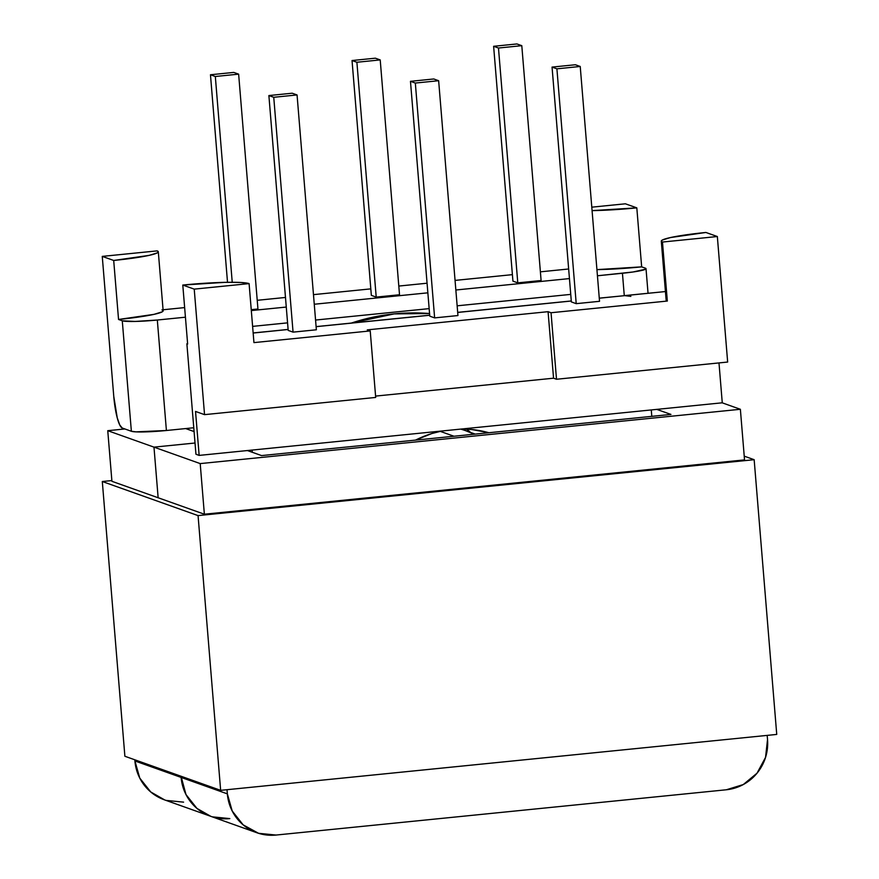 <?xml version="1.0" encoding="UTF-8"?>
<svg xmlns="http://www.w3.org/2000/svg" width="879" height="879" viewBox="0 0 879 879"><rect width="100%" height="100%" fill="white"/><g stroke="black" fill="none" stroke-linecap="round" stroke-linejoin="round"><path stroke-width="1.32" d="M470.759 432.512A105.194 102.711 109.6 0 0 466.43 429.128M415.558 440.104A105.194 102.711 -70.4 0 1 441.873 430.996L431.798 433.545L415.558 440.104M461.519 429.018A105.194 102.711 -70.4 0 1 488.889 432.732L471.847 429.523L461.53 429.018M661.294 241.143L662.469 242.044L717.341 236.528L705.903 232.463L670.457 237.55L662.272 240.066L661.294 241.143L666.139 300.135A56.234 5.098 -4.7 0 0 667.326 301.047L662.469 242.044A56.234 5.098 175.3 0 1 661.294 241.143A56.234 5.098 175.3 0 1 705.903 232.463L717.341 236.528L727.658 362.049L556.506 379.256L553.55 378.201L556.506 379.256L551.045 312.737L556.506 379.256L727.658 362.049L717.341 236.528L662.469 242.044L667.326 301.047L551.045 312.737L548.078 311.682L553.55 378.201L548.078 311.682L367.268 329.867L370.224 330.922L375.696 397.44L204.543 414.646L195.534 411.438L199.148 455.399L195.951 454.256L199.148 455.399L722.263 402.802L718.989 362.917L722.263 402.802L199.148 455.399L195.534 411.438L204.543 414.646L375.696 397.44L370.224 330.922L253.943 342.612L249.098 283.609L194.226 289.125L204.543 414.646L194.226 289.125L182.788 285.06L187.645 344.052L186.875 343.777L187.645 344.052L182.788 285.06A56.234 5.098 175.3 0 1 249.098 283.609L253.943 342.612L370.224 330.922L367.268 329.867L548.078 311.682L551.045 312.737L667.326 301.047L666.15 300.146M157.319 320.022L185.436 317.198L157.319 320.022A29.721 2.692 175.3 0 1 122.28 320.791L135.047 321.45L157.319 320.022L166.406 430.501L135.882 431.864L131.367 431.27L122.236 428.018L131.367 431.27L122.28 320.791L118.544 319.462L122.28 320.791L131.367 431.27A29.721 2.692 -4.7 0 0 166.406 430.501L157.319 320.022M251.317 310.573L286.279 307.057L251.317 310.573M314.264 304.244L427.864 292.828L314.264 304.244M455.849 290.004L569.438 278.588L455.849 290.004M597.434 275.775L633.078 271.985L645.494 269.238L645.395 268.194L641.659 266.864L596.929 269.622A56.234 5.098 -4.7 0 0 641.659 266.864L645.395 268.194A29.721 2.692 175.3 0 1 646.01 268.677A29.721 2.692 175.3 0 1 622.442 273.259L624.277 295.63L622.442 273.259L597.434 275.775M568.647 268.985L540.387 271.831L568.647 268.985M512.402 274.644L455.058 280.401L512.402 274.644M427.073 283.214L398.802 286.06L427.073 283.214M370.817 288.872L313.473 294.641L370.817 288.872M285.488 297.454L257.228 300.299L285.488 297.454M184.645 307.595L163.076 309.76L184.645 307.595M161.978 309.869L163.153 310.77L162.175 311.847L153.99 314.363L118.544 319.462L113.699 260.459L102.261 256.393L157.132 250.878A56.234 5.098 175.3 0 1 158.308 251.779A56.234 5.098 175.3 0 1 113.699 260.459L118.544 319.462A56.234 5.098 -4.7 0 0 163.153 310.781L158.308 251.779L157.132 250.878L102.261 256.393L113.765 396.363L102.261 256.393L113.699 260.459L149.144 255.371L157.33 252.855L158.308 251.779M517.786 282.862L512.929 281.137L493.624 46.29L512.929 281.137L517.786 282.862L498.481 48.026L517.786 282.862L541.101 280.522L517.786 282.862M399.516 294.751L376.212 297.102L371.345 295.366L352.039 60.53L371.345 295.366L376.212 297.102L356.896 62.255L380.211 59.915L399.516 294.751L376.212 297.102L356.896 62.255L352.039 60.53L375.355 58.19L352.039 60.53L356.896 62.255L380.211 59.915L375.355 58.19L380.211 59.915L399.516 294.751M257.943 308.99L251.24 309.661L257.943 308.99L238.638 74.155L233.77 72.419L210.466 74.759L227.518 282.302L210.466 74.759L215.322 76.495L238.638 74.155L257.943 308.99M570.746 294.388L457.146 305.815L570.746 294.388M429.161 308.628L315.572 320.044L429.161 308.628M287.576 322.857L252.614 326.373L287.576 322.857M591.798 207.169L625.376 203.796L636.814 207.862L641.659 266.864L636.814 207.862A56.234 5.098 175.3 0 1 592.072 210.619L636.814 207.862L625.376 203.796L591.798 207.169M193.776 427.754L166.406 430.501L193.776 427.754M516.94 43.95L493.624 46.29L498.481 48.026L521.796 45.675L541.101 280.522L521.796 45.675L516.94 43.95L493.624 46.29L498.481 48.026L521.796 45.675L516.94 43.95M253.163 333.031L288.125 329.493L253.789 332.877A14.569 2.857 84.3 0 1 254.053 332.91L253.163 332.998M187.601 343.612L186.875 343.777L195.951 454.256L186.875 343.777L187.601 343.612M630.858 296.377L624.782 295.641A14.569 2.857 -95.7 0 0 624.519 295.608L665.436 291.553L599.28 298.201L624.782 295.641L630.32 296.19M571.284 301.014L457.695 312.441L571.284 301.014M429.699 315.253L316.11 326.669L429.699 315.253M457.948 315.55L434.633 317.89L429.776 316.165L410.471 81.329L429.776 316.165L434.633 317.89L415.327 83.055L438.643 80.714L457.948 315.55L434.633 317.89L415.327 83.055L410.471 81.329L433.786 78.978L410.471 81.329L415.327 83.055L438.643 80.714L433.786 78.978L438.643 80.714L457.948 315.55M576.217 303.662L571.361 301.926L552.056 67.09L556.912 68.826L580.228 66.474L599.533 301.31L576.217 303.662L556.912 68.826L576.217 303.662L571.361 301.926L552.056 67.09L556.912 68.826L580.228 66.474L575.371 64.749L552.056 67.09L575.371 64.749L580.228 66.474L599.533 301.31L576.217 303.662M316.363 329.79L293.059 332.13L288.191 330.405L268.886 95.558L288.191 330.405L293.059 332.13L273.754 97.294L297.058 94.943L316.363 329.79L293.059 332.13L273.754 97.294L297.058 94.943L292.202 93.218L268.886 95.558L273.754 97.294L268.886 95.558L292.202 93.218L297.058 94.943L316.363 329.79M252.119 450.07L252.295 452.289L252.119 450.07M651.8 416.349L651.273 409.944L651.8 416.349M113.765 396.363L117.248 417.855L119.742 424.953L122.236 428.018A29.721 5.823 84.3 0 1 113.765 396.363M232.232 282.269L215.322 76.495L232.232 282.269M233.77 72.419L210.466 74.759L215.322 76.495L238.638 74.155L233.77 72.419M249.449 451.279L249.383 450.345L249.449 451.279M182.788 285.06L194.226 289.125L249.098 283.609L240.538 282.467L224.936 282.346L182.788 285.06M553.55 378.201L375.586 396.088L553.55 378.201M254.053 332.91L288.114 329.427M429.567 313.539A203.972 199.159 109.6 0 0 351.358 323.065L394.177 313.891L429.567 313.539M440.192 431.347L453.96 436.237L440.192 431.347M465.848 430.765A99.074 96.734 109.6 0 0 460.706 429.095A99.074 96.734 -70.4 0 1 465.848 430.765L475.22 434.105M740.371 409.284L722.186 402.813L740.371 409.284L200.203 463.596L204.367 514.215L744.535 459.904L740.371 409.284L200.203 463.596L153.979 447.136L200.203 463.596L204.367 514.215L111.919 481.307L107.754 430.688L153.979 447.136L195.028 443.016L153.979 447.136L158.143 497.756L153.979 447.136L158.143 497.756L153.979 447.136L107.754 430.688L124.895 428.963L107.754 430.688L111.919 481.307L204.367 514.215L744.535 459.904L740.371 409.284M767.532 739.558L767.18 735.393L767.532 739.558A46.038 44.95 -70.4 0 1 726.362 789.771L743.271 784.562L757.028 773.19L765.543 757.39L767.532 739.558M164.648 799.912L150.727 791.957L139.772 778.113L134.916 760.961L181.129 777.421L181.041 776.245L181.129 777.421L227.353 793.869L227.013 789.705L227.353 793.869L232.21 811.009L243.164 824.865L258.558 833.303L276.028 835.05L726.362 789.771L276.028 835.05A46.038 44.95 -70.4 0 1 256.833 832.732A46.038 44.95 -70.4 0 1 227.353 793.869L181.129 777.421L181.041 776.245L185.985 794.561L196.951 808.405L210.872 816.371L196.951 808.405L185.985 794.561L181.129 777.421A46.038 44.95 109.6 0 0 210.619 816.272A46.038 44.95 -70.4 0 1 181.129 777.421L134.916 760.961L134.817 759.786L134.916 760.961A46.038 44.95 109.6 0 0 164.395 799.824L210.619 816.272A46.038 44.95 -70.4 0 0 229.815 818.602L212.333 816.844L229.815 818.602M247.406 450.542L261.557 455.586L670.952 414.427L656.8 409.383L670.952 414.427L261.557 455.586L247.406 450.542M474.21 434.204L466.156 430.875M185.656 428.567L194.083 431.567L185.656 428.567M195.028 443.016L153.979 447.136L195.028 443.016M183.59 802.142L166.109 800.395M220.651 790.342L776.739 734.426L754.16 459.695L198.061 515.599L220.651 790.342L198.061 515.599L102.305 481.516L111.853 480.56L102.305 481.516L124.884 756.259L102.305 481.516L198.061 515.599L754.16 459.695L776.739 734.426L220.651 790.342L124.884 756.259L220.651 790.342M744.227 456.157L754.16 459.695L744.227 456.157M249.164 451.169L249.098 450.378M646.021 268.721L648.043 293.3M599.269 298.146L625.859 295.531M316.11 326.614L429.699 315.187M457.684 312.375L571.284 300.959M256.833 832.732L210.619 816.272M465.573 430.666L461.057 429.062"/></g></svg>
